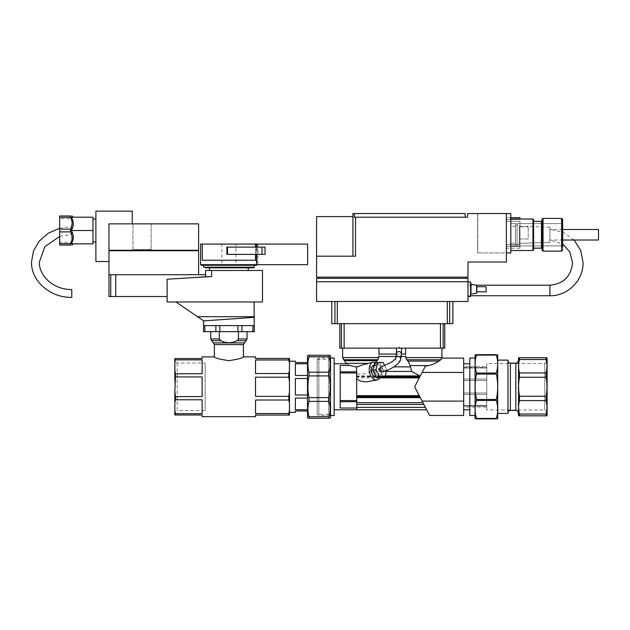 <?xml version="1.0" encoding="UTF-8"?>
<svg xmlns="http://www.w3.org/2000/svg" width="630" height="630" viewBox="0 0 630 630"><rect width="100%" height="100%" fill="white"/><g stroke="black" fill="none" stroke-linecap="round" stroke-linejoin="round"><path stroke-width="0.47" stroke-dasharray="3.15 2.36" d="M243.424 356.879C242.566 358.068 237.715 359.328 228.887 360.651C220.059 359.328 215.216 358.068 214.35 356.879M238.463 338.956L238.463 331.656L210.719 331.656L219.319 331.656L219.319 338.956L220.744 340.665C226.17 343.382 231.604 343.382 237.03 340.665L238.463 338.956L247.055 338.956M238.463 331.656L219.319 331.656M255.536 356.879L255.536 358.454L288.8 358.454L288.8 359.974L255.536 359.974L255.536 373.519L288.8 373.519L288.8 377.197L255.536 377.197L255.536 396.341L288.8 396.341L288.8 400.018L255.536 400.018L255.536 413.556L288.8 413.556L288.8 415.076L255.536 415.076L255.536 416.651M202.12 416.651L202.12 414.989L174.864 414.989L174.864 410.666L175.51 414.989M175.51 413.682L202.12 413.682L202.12 399.766L175.51 399.766L174.864 402.783L174.864 410.666M175.51 396.601L202.12 396.601L202.12 376.929L175.51 376.929L174.864 381.189L175.51 399.766M175.51 373.763L202.12 373.763L202.12 359.856L175.51 359.856L174.864 362.872L175.51 376.929M174.864 362.872L174.864 358.541L175.51 358.541L175.51 359.856M175.51 358.541L202.12 358.541L202.12 356.879M295.383 361.179L295.383 362.541L307.495 362.541L307.495 363.809L295.383 363.809L295.383 375.464L307.495 375.464L307.495 378.528L295.383 378.528L295.383 395.002L307.495 395.002L307.495 398.073L295.383 398.073L295.383 409.72L307.495 409.72L307.495 410.988L295.383 410.988L295.383 412.351M289.454 361.179L289.454 412.351L289.454 361.179M330.514 355.997L330.514 417.533M329.041 418.257C330.451 418.257 330.451 418.257 329.041 418.257L308.968 418.257C307.566 418.257 307.566 418.257 308.968 418.257L308.968 416.706L329.041 416.706L329.041 418.257M329.041 416.706C330.451 411.595 330.451 406.476 329.041 401.365L308.968 401.365C307.566 406.476 307.566 411.595 308.968 416.706M308.968 372.173L329.041 372.173C330.451 367.054 330.451 361.943 329.041 356.824L329.041 355.273C330.451 355.273 330.451 355.273 329.041 355.273L308.968 355.273C307.566 355.273 307.566 355.273 308.968 355.273L308.968 356.824C307.566 361.943 307.566 367.054 308.968 372.173L308.968 375.913C307.566 383.15 307.566 390.38 308.968 397.617L329.041 397.617L329.041 401.365M329.041 397.617C330.451 390.38 330.451 383.15 329.041 375.913L308.968 375.913M329.041 372.173L329.041 375.913M308.968 397.617L308.968 401.365M307.495 355.997L307.495 417.533M317.189 359.273L328.45 359.273L328.45 414.264L317.189 414.264L317.189 359.273L317.189 414.264M330.514 357.21L330.514 416.32L328.45 414.264L328.45 359.273L330.514 357.21L330.514 416.32M177.172 363.03L177.172 410.508L174.864 412.808L174.864 360.722L177.172 363.03L205.152 363.03L205.152 410.508L177.172 410.508L177.172 363.03M205.152 410.508L205.152 363.03M174.864 360.722L174.864 412.808M329.041 356.824L308.968 356.824M295.383 395.002L295.383 378.528L295.383 395.002M307.495 395.002L307.495 398.073M295.383 375.464L295.383 363.809L295.383 375.464M307.495 375.464L307.495 378.528M295.383 409.72L295.383 398.073L295.383 409.72M307.495 363.809L307.495 362.541M307.495 410.988L307.495 409.72M255.536 396.341L255.536 377.197L255.536 396.341M255.536 373.519L255.536 359.974L255.536 373.519M255.536 400.018L255.536 413.556L255.536 400.018M288.8 358.454L289.454 358.454L289.454 363.148L288.8 359.974M288.8 373.519L289.454 370.345L289.454 363.148M288.8 396.341L289.454 391.86L289.454 381.678L288.8 377.197M288.8 413.556L289.454 410.39L289.454 403.184L288.8 400.018M289.454 410.39L289.454 415.076L288.8 415.076M289.454 370.345L289.454 381.678M289.454 391.86L289.454 403.184M202.12 413.682L202.12 399.766L202.12 413.682M202.12 396.601L202.12 376.929L202.12 396.601M202.12 373.763L202.12 359.856L202.12 373.763M174.864 370.755L174.864 381.189M174.864 392.34L174.864 402.783M254.323 325.6L204.86 325.6L254.142 325.6L254.142 301.983L175.975 301.983L254.142 301.983M254.323 331.656L203.451 331.656M254.142 325.6L203.451 325.6M71.773 297.392L71.773 289.517M71.773 227.107L71.773 234.455L71.773 227.107M221.87 244.078L235.911 244.078L221.87 244.078L221.87 265.277L235.911 265.277L235.911 244.078M203.451 265.277L201.214 265.277M228.887 267.821L248.267 267.821L228.887 267.821M209.507 270.49L248.267 270.49L209.507 270.49M254.323 267.214L203.451 267.002M71.229 217.192C74.001 217.192 74.001 217.192 71.229 217.192C74.001 221.634 74.001 226.075 71.229 230.517C74.001 234.959 74.001 239.4 71.229 243.841C74.001 243.841 74.001 243.841 71.229 243.841L92.972 243.841L92.972 217.192L71.229 217.192C74.001 217.192 74.001 217.192 71.229 217.192M70.56 245.054C72.6 245.054 72.6 245.054 70.56 245.054L59.661 245.054L59.661 243.676L70.56 243.676L70.56 245.054M70.56 243.676C72.6 239.746 72.6 235.817 70.56 231.887L59.661 231.887L59.661 243.676M70.56 229.139C72.6 225.209 72.6 221.287 70.56 217.358L59.661 217.358L59.661 229.139L70.56 229.139L70.56 231.887M59.661 217.358L59.661 215.98L70.56 215.98C72.6 215.98 72.6 215.98 70.56 215.98L70.56 217.358M95.894 241.975L95.894 219.059L95.894 241.975M92.972 219.059L92.972 241.975L92.972 219.059M256.505 254.378L265.041 254.378L256.505 254.378L256.505 264.671L257.961 264.671L256.505 264.671L257.174 264.671L257.174 244.078L200.608 244.078M202.301 244.078L202.301 260.245L255.481 260.245L255.481 244.078M71.773 218.768L71.773 242.266L59.661 242.266L59.661 218.768L71.773 218.768L71.773 242.266M59.661 218.768L59.661 242.266M71.229 230.517L92.972 230.517M71.229 243.841C74.001 243.841 74.001 243.841 71.229 243.841M59.661 229.139L59.661 231.887M256.505 264.671L307.621 264.671L307.621 244.078L256.505 244.078L257.961 244.078L256.505 244.078L256.505 247.11L265.041 247.11L226.887 247.11L255.867 247.11L255.867 254.378L256.693 254.378L256.693 247.11L256.693 254.378L226.887 254.378L255.481 254.378M262.017 247.11L262.017 254.378L265.041 254.378L265.041 247.11L256.505 247.11M255.481 247.11L226.887 247.11L226.887 254.378L226.887 247.11L226.887 254.378L262.017 254.378M255.867 247.11L256.693 247.11L255.867 247.11M256.505 244.078L257.174 244.078M151.137 249.535L151.137 223.855L132.962 223.855L132.962 249.535L151.137 249.535L132.962 249.535L132.962 223.729L151.137 223.729L151.137 249.535M151.137 223.855L198.607 223.855L198.607 250.26L108.974 250.26L108.974 223.855L108.974 250.26L109.423 250.26L108.974 250.74L108.974 261.521L108.974 250.74L109.423 250.74L108.974 250.26L108.974 223.855L132.962 223.855M108.974 261.521L95.894 261.521L95.894 211.137L132.229 211.137L132.229 223.855M108.974 274.727L205.632 274.727L205.632 276.546L167.115 279.224L167.115 296.525L108.974 296.525L108.974 250.74L198.607 250.74L198.607 274.727L110.864 274.727L198.607 274.727M109.423 250.26L198.159 250.26L109.423 250.26L109.423 250.74L198.159 250.74L109.423 250.74M198.159 250.74L198.159 250.26M167.115 296.525L167.115 279.224L205.632 276.546L205.632 274.727L205.632 276.546L211.633 276.546L211.633 270.49L205.537 270.49L205.537 274.727M110.746 296.525L110.746 274.727M115.755 296.525L115.755 274.727M211.633 270.49L262.497 270.49L262.497 301.983L167.115 301.983L167.115 279.224L211.633 276.546L205.632 276.546M255.481 260.245L202.301 260.245L255.481 260.245M235.911 265.277L221.87 265.277M254.142 316.693L197.505 316.693L203.632 320.875L254.142 317.347M175.975 301.983L197.505 316.693M203.632 325.6L203.632 320.875M380.796 367.172A2.544 1.607 -103 0 1 381.024 367.14A2.544 1.607 -103 0 1 382.607 368.392A2.544 1.607 -103 0 1 381.93 372.125M399.2 346.878L399.822 348.13L401.617 348.13L396.53 348.13L398.325 348.13L399.2 346.878M376.323 362.809A9.088 5.749 -103 0 1 380.103 377.543M364.282 364.258L365.857 363.99L370.471 366.014L370.779 371.558C373.763 372.141 375.842 373.582 377.039 375.897L378.748 376.866L378.386 377.866L371.023 381.355M469.807 363.754L469.807 409.784L469.807 363.754M463.688 363.754L463.688 409.784L463.688 363.754M474.91 357.998L474.91 415.532L474.91 357.998M469.807 357.998L469.807 415.532M330.514 357.998L318.882 357.998L318.882 415.532L330.514 415.532M334.144 357.998L334.144 415.532M318.882 357.998L317.189 359.698L317.189 413.839L318.882 415.532L318.882 357.998M334.144 363.754L334.144 409.784L334.144 363.754M356.793 408.027L340.2 408.027L340.2 365.502L340.2 408.027L340.2 365.502L350.091 365.502C345.114 363.242 345.114 363.242 350.091 365.502L356.793 367.101L356.793 409.784L356.793 373.866C362.699 374.645 367.463 373.826 371.078 371.409L373.944 366.857L375.244 363.329L377.905 359.738L378.803 356.486C378.976 353.359 378.976 353.359 378.803 356.486L405.775 356.486L406.665 359.738L408.027 361.084L410.161 365.589L411.689 371.409L420.21 376.079L414.642 386.765L425.455 365.998L428.558 365.589C432.723 364.542 436.157 363.037 438.85 361.084L440.827 359.738L441.906 358.092M356.793 373.866L356.793 367.101M375.63 362.463L373.944 366.857L370.779 371.558M378.961 348.13L342.625 348.13L378.961 348.13M405.775 356.486C405.594 353.359 405.594 353.359 405.775 356.486M441.945 348.13L405.61 348.13L441.945 348.13M373.834 365.164A6.056 3.835 -103 0 1 374.385 365.101A6.056 3.835 -103 0 1 379.016 370.637A6.056 3.835 -103 0 1 376.551 376.968A6.056 3.835 -103 0 1 376.173 377.023M378.969 376.346A6.056 3.835 -103 0 1 374.338 370.818A6.056 3.835 -103 0 1 376.803 364.486A6.056 3.835 -103 0 1 377.362 364.423A6.056 3.835 -103 0 1 381.993 369.952A6.056 3.835 -103 0 1 379.52 376.283A6.056 3.835 -103 0 1 378.969 376.346M463.688 366.479L463.688 367.463L486.762 367.463L463.688 367.463L463.688 379.071L463.688 367.991L486.762 367.991L486.762 379.071L463.688 379.071L486.762 379.071L463.688 379.071L463.688 366.479L486.762 366.479L486.762 367.463L486.762 366.479M486.762 407.051L486.762 394.459L463.688 394.459L486.762 394.459L486.762 405.539L463.688 405.539L463.688 394.459L463.688 406.074L486.762 406.074L463.688 406.074L463.688 407.051L486.762 407.051L486.762 394.459L463.688 394.459L463.688 405.539L486.762 405.539L486.762 394.459L463.688 394.459L463.688 407.051M497.92 355.029L497.92 418.501M496.314 418.863C498.188 418.863 498.188 418.863 496.314 418.863L476.516 418.863C474.642 418.863 474.642 418.863 476.516 418.863L476.516 418.446L496.314 418.446L496.314 418.863M496.314 418.446C498.188 412.461 498.188 406.468 496.314 400.483L476.516 400.483C474.642 406.468 474.642 412.461 476.516 418.446M476.516 373.055L496.314 373.055C498.188 367.062 498.188 361.077 496.314 355.084L496.314 354.666C498.188 354.666 498.188 354.666 496.314 354.666L476.516 354.666C474.642 354.666 474.642 354.666 476.516 354.666L476.516 355.084C474.642 361.077 474.642 367.062 476.516 373.055L476.516 374.062C474.642 382.528 474.642 391.002 476.516 399.467L496.314 399.467L496.314 400.483M496.314 399.467C498.188 391.002 498.188 382.528 496.314 374.062L476.516 374.062M496.314 373.055L496.314 374.062M507.961 360.116L507.961 413.414M497.92 360.116L497.92 413.414L497.92 360.116M507.961 386.765L507.961 412.808L507.961 386.765M518.254 386.765L518.254 412.808L518.254 386.765M547.328 358.305L547.328 415.233M546.1 415.839C547.273 415.839 547.273 415.839 546.1 415.839L519.482 415.839C518.309 415.839 518.309 415.839 519.482 415.839L519.482 414.044L546.1 414.044L546.1 415.839M546.1 414.044C547.273 409.563 547.273 405.082 546.1 400.601L519.482 400.601C518.309 405.082 518.309 409.563 519.482 414.044M519.482 372.928L546.1 372.928C547.273 368.448 547.273 363.975 546.1 359.494L546.1 357.698C547.273 357.698 547.273 357.698 546.1 357.698L519.482 357.698C518.309 357.698 518.309 357.698 519.482 357.698L519.482 359.494C518.309 363.975 518.309 368.448 519.482 372.928L519.482 377.26C518.309 383.599 518.309 389.931 519.482 396.27L546.1 396.27L546.1 400.601M546.1 396.27C547.273 389.931 547.273 383.599 546.1 377.26L519.482 377.26M546.1 372.928L546.1 377.26M544.785 409.973L544.785 363.557L486.762 363.557L486.762 409.973L544.785 409.973L547.328 412.516L547.328 361.014L544.785 363.557L544.785 409.973M476.516 399.467L476.516 400.483M474.91 355.029L474.91 418.501M519.482 396.27L519.482 400.601M518.254 358.305L518.254 415.233M546.1 359.494L519.482 359.494M496.314 355.084L476.516 355.084M486.762 409.973L486.762 363.557M547.328 361.014L547.328 412.516M463.688 380.528L463.688 393.002L463.688 380.528L486.762 380.528L463.688 380.528L463.688 393.002L463.688 380.528L463.688 393.002L486.762 393.002L463.688 393.002L463.688 380.528L486.762 380.528L486.762 393.002L463.688 393.002L486.762 393.002L463.688 393.002L486.762 393.002L486.762 380.528L463.688 380.528L486.762 380.528L486.762 393.002L486.762 380.528L463.688 380.528M486.762 394.459L463.688 394.459L486.762 394.459L486.762 405.539L486.762 394.459M486.762 379.071L463.688 379.071L463.688 367.991L463.688 379.071L486.762 379.071L486.762 367.991L463.688 367.991L463.688 379.071L486.762 379.071L486.762 367.463L486.762 379.071M486.762 380.528L486.762 393.002L486.762 380.528M381.827 377.543L383.56 370.385L379.898 363.226L374.503 363.226M398.325 348.13L399.822 348.13M463.688 415.438L463.688 372.432L422.108 372.432M463.688 401.105L422.108 401.105L414.642 386.765L419.281 395.664L414.642 386.765L420.21 376.079M429.573 415.438L422.108 401.105M463.688 372.432L463.688 358.092M419.281 395.664L426.628 409.784L419.281 395.664L356.793 395.664L356.793 409.784M356.793 395.664L356.793 367.66M317.189 413.839L317.189 359.698M384.812 365.849L386.757 369.652L386.513 370.645M383.56 370.385L386.757 369.652M379.898 363.226L383.095 362.494M381.205 368.455A1.213 0.764 77 0 0 381.095 368.471A1.213 0.764 77 0 0 380.583 369.652A1.213 0.764 77 0 0 381.638 370.826A1.213 0.764 77 0 0 382.142 369.652A1.213 0.764 77 0 0 381.205 368.455M375.976 371.07A1.213 0.764 77 0 0 375.031 369.873A1.213 0.764 77 0 0 374.921 369.889A1.213 0.764 77 0 0 374.417 371.07A1.213 0.764 77 0 0 375.464 372.251A1.213 0.764 77 0 0 375.976 371.07M562.645 229.485L549.927 229.485L549.927 240.022L562.645 240.022M515.411 226.272L510.804 226.272L510.804 243.235L515.411 243.235L515.411 226.272L515.411 243.235L515.411 226.272L510.804 226.272L510.804 243.235L515.411 243.235L515.411 226.272M517.041 224.705L515.411 224.705L515.411 244.81L517.041 244.81L519.514 243.385L549.927 242.322L549.927 227.186L519.514 226.131L517.041 224.705L517.041 244.81L519.514 243.385L549.927 242.322L549.927 227.186L549.927 242.322L549.927 227.186L519.514 226.131L519.514 243.385L519.514 226.131L517.041 224.705L515.411 224.705L515.411 244.81L517.041 244.81L517.041 224.705M598.5 229.485L598.5 240.022M574.158 240.022L563.141 232.234L549.927 229.485L549.927 240.022L549.927 229.485L549.927 240.022L562.645 243.944M519.514 226.131L519.514 243.385L519.514 226.131M467.988 281.996L467.988 296.525L467.988 281.996M476.831 286.721L476.831 291.808L476.831 286.721M486.155 286.721L486.155 291.808M468.003 285.201L468.003 295.73L468.003 285.201L476.319 285.193M510.804 223.611L510.804 245.897L561.432 245.897L561.432 223.611L510.804 223.611L510.804 245.897L561.432 245.897L562.645 247.11L562.645 222.398L561.432 223.611L510.804 223.611L510.804 245.897L510.804 223.611M510.804 219.012L510.804 250.504L532.972 250.504L532.972 219.012L510.804 219.012L510.804 250.504M533.578 219.618L533.578 249.897M541.453 248.157L541.453 221.35L541.453 234.754L541.453 221.35L533.578 221.35L533.578 248.157L541.453 248.157L541.453 234.754L541.453 248.157L542.052 248.763L542.052 234.754L542.052 248.763M543.028 218.405L543.028 251.11L561.677 251.11L561.677 218.405L561.677 234.754L561.677 218.405L543.028 218.405L542.052 219.374L542.052 250.141M562.645 219.374L562.645 250.141L562.645 222.398L561.432 223.611L561.432 245.897L561.432 223.611L561.432 245.897L562.645 247.11L562.645 222.398L562.645 247.11M533.578 221.35L533.578 248.157M510.804 243.235L510.804 226.272L510.804 243.235M542.052 220.744L542.052 234.754L542.052 220.744L541.453 221.35M465.145 217.192L465.145 213.554L354.312 213.554L354.312 217.192L467.562 217.192L467.562 213.554L506.386 213.554L506.386 262.009L467.988 262.009L467.988 277.145L316.583 277.145L316.583 256.197L355.493 256.197L316.583 256.197L355.493 256.197L355.493 217.192M354.312 213.554L352.918 213.554L352.918 256.197M519.947 226.879L519.947 238.99L528.184 238.99L528.184 226.879L528.184 238.99L519.947 238.99L519.947 226.879L528.184 226.879L519.947 226.879M519.947 217.673L519.947 219.012M506.386 221.295L506.386 248.196L506.386 221.295L519.947 221.295L519.947 248.196L519.947 221.295L506.386 221.295M515.411 244.81L515.411 224.705L515.411 244.81M506.386 213.554L477.619 213.554L510.804 213.554L510.804 252.921L510.804 213.554L477.737 213.554L510.804 213.554L510.804 252.921L477.619 252.921L510.804 252.921L477.619 252.921L506.386 252.921L506.386 213.554L477.619 213.554L477.619 252.921L477.619 213.554L506.386 213.554L506.386 252.921M477.737 213.554L477.737 252.921L477.737 213.554M477.619 213.554L477.619 252.921L477.619 213.554M316.583 256.197L316.583 216.586L352.918 216.586M318.095 277.145L466.476 277.145L318.095 277.145L318.095 278.358L466.476 278.358L466.476 277.145M466.476 278.358L318.095 278.358M316.583 281.752L316.583 278.358L467.988 278.358L467.988 301.494L316.583 301.494L316.583 281.752L467.988 281.752M334.947 301.494L331.75 301.494L337.31 301.494L334.947 301.494L334.947 323.662L331.75 323.662L331.75 301.494M447.308 301.494L337.31 301.494L449.678 301.494L447.308 301.494L447.308 323.662L334.947 323.662M452.876 301.494L449.678 301.494L452.876 301.494L452.876 323.662L447.308 323.662M341.405 323.662L344.13 323.662L341.405 323.662L341.405 348.13L339.814 348.13L339.814 323.662M440.441 323.662L344.13 323.662L443.166 323.662L440.441 323.662L440.441 348.13L341.405 348.13M444.756 323.662L443.166 323.662L444.756 323.662L444.756 348.13L440.441 348.13M244.133 342.885L213.641 342.885M243.424 344.594L214.35 344.594M219.319 338.956L210.719 338.956M220.744 340.665L211.428 340.665M246.346 340.665L237.03 340.665M252.913 325.6L252.913 331.656M241.912 325.6L241.912 331.656M237.935 325.6L237.935 331.656M219.839 325.6L219.839 331.656M215.869 325.6L215.869 331.656M204.86 325.6L204.86 331.656M257.174 264.671L200.608 264.671M227.493 247.11L227.493 254.378M400.704 359.234A2.544 2.386 7.9 0 1 395.9 359.887A2.544 2.386 7.9 0 1 395.671 358.462L395.664 358.533M396.349 353.595A2.544 2.386 -172.1 0 0 400.971 355.32A2.544 2.386 -172.1 0 0 401.389 354.296M368.337 363.329L346.138 363.329M377.905 359.738L343.507 359.738M376.953 360.675L344.452 360.675M378.803 357.596L342.625 357.596M438.85 361.084L408.027 361.084M428.558 365.589L410.161 365.589M440.827 359.738L406.665 359.738M441.945 357.596L405.775 357.596M510.379 363.148L510.379 410.382M515.836 363.148L515.836 410.382M419.548 375.897L356.793 375.897M420.052 376.378L356.793 376.378M419.8 376.866L356.793 376.866M419.281 377.866L356.793 377.866M419.8 396.664L356.793 396.664M420.052 397.16L356.793 397.16M420.305 397.632L356.793 397.632M422.919 402.664L356.793 402.664M423.84 404.436L356.793 404.436M425.36 407.358L356.793 407.358M385.245 375.897L377.039 375.897M386.332 371.409L411.689 371.409M410.272 366.857L393.821 366.857M401.082 356.486L395.947 356.486M340.2 401.704L356.793 401.704M340.2 400.585L356.793 400.585M340.2 372.952L356.793 372.952M340.2 371.834L356.793 371.834M379.906 377.866L378.386 377.866M384.749 376.866L378.748 376.866M385.127 376.378L377.449 376.378M549.927 285.193L549.927 295.73M470.531 281.996L470.531 296.525M470.98 284.445L470.98 294.076M476.619 285.24L476.619 293.281M532.972 219.012L532.972 234.754L532.972 219.012M561.677 234.754L561.677 251.11L561.677 234.754M543.028 234.754L543.028 251.11L543.028 234.754M506.386 219.476L519.947 219.476L506.386 219.476M506.386 244.582L519.947 244.582L506.386 244.582M506.386 246.401L519.947 246.401L506.386 246.401M337.31 323.662L337.31 301.494M449.678 323.662L449.678 301.494M344.13 348.13L344.13 323.662M443.166 348.13L443.166 323.662M59.661 236.455L71.773 234.455M59.661 228.218L71.773 226.58M257.961 264.671L257.961 244.078M374.047 365.116L376.803 364.486M376.551 376.968L379.52 376.283M396.286 354.06L401.42 354.06M381.095 368.471L374.921 369.889M381.638 370.826L375.464 372.251M468.003 295.73L470.775 295.73M510.804 217.673L506.386 217.673M519.947 248.196L506.386 248.196"/><path stroke-width="0.94" d="M289.454 363.148L289.454 370.345L288.8 373.519L255.536 373.519L255.536 359.974L288.8 359.974L289.454 363.148L289.454 358.454L255.536 358.454L255.536 356.879L243.424 356.879L243.424 344.594L247.055 338.956L247.055 331.656M210.719 331.656L210.719 338.956L214.35 344.594L214.35 356.879L202.12 356.879L202.12 358.541L174.864 358.541L174.864 362.872L175.51 358.541M174.864 410.666L174.864 402.783L175.51 399.766L202.12 399.766L202.12 413.682L175.51 413.682L174.864 410.666L174.864 414.989L202.12 414.989L202.12 416.651L255.536 416.651L255.536 415.076L289.454 415.076L289.454 410.39L288.8 413.556L255.536 413.556L255.536 400.018L288.8 400.018L289.454 403.184L289.454 410.39M307.495 362.541L295.383 362.541L295.383 361.179L289.454 361.179M289.454 412.351L295.383 412.351L295.383 410.988L307.495 410.988M330.089 418.257L330.514 417.533L330.514 355.997L330.089 355.273M307.92 355.273L307.495 355.997L307.495 417.533L307.92 418.257M329.041 401.365C330.451 406.476 330.451 411.595 329.041 416.706L308.968 416.706C307.566 411.595 307.566 406.476 308.968 401.365L329.041 401.365L329.041 397.617L308.968 397.617C307.566 390.38 307.566 383.15 308.968 375.913L329.041 375.913C330.451 383.15 330.451 390.38 329.041 397.617M329.041 356.824C330.451 361.943 330.451 367.054 329.041 372.173L308.968 372.173C307.566 367.054 307.566 361.943 308.968 356.824L329.041 356.824L329.041 355.273L308.968 355.273C307.566 355.273 307.566 355.273 308.968 355.273L308.968 356.824M329.041 355.273C330.451 355.273 330.451 355.273 329.041 355.273M308.968 416.706L308.968 418.257C307.566 418.257 307.566 418.257 308.968 418.257L329.041 418.257C330.451 418.257 330.451 418.257 329.041 418.257L329.041 416.706M308.968 401.365L308.968 397.617M308.968 375.913L308.968 372.173M329.041 375.913L329.041 372.173M307.495 409.72L295.383 409.72L295.383 398.073L307.495 398.073M307.495 395.002L295.383 395.002L295.383 378.528L307.495 378.528M307.495 375.464L295.383 375.464L295.383 363.809L307.495 363.809M255.536 396.341L255.536 377.197L288.8 377.197L289.454 381.678L289.454 391.86L288.8 396.341L255.536 396.341M288.8 359.974L288.8 358.454M289.454 381.678L289.454 370.345M288.8 377.197L288.8 373.519M289.454 403.184L289.454 391.86M288.8 400.018L288.8 396.341M214.35 356.879C215.216 358.068 220.059 359.328 228.887 360.651C237.715 359.328 242.566 358.068 243.424 356.879M175.51 359.856L202.12 359.856L202.12 373.763L175.51 373.763L174.864 370.755L174.864 362.872M175.51 376.929L202.12 376.929L202.12 396.601L175.51 396.601L174.864 392.34L175.51 373.763M175.51 399.766L175.51 396.601M175.51 414.989L175.51 413.682M288.8 415.076L288.8 413.556M174.864 381.189L174.864 370.755M174.864 402.783L174.864 392.34M238.463 331.656L238.463 338.956L237.03 340.665C231.604 343.382 226.17 343.382 220.744 340.665L219.319 338.956L219.319 331.656M203.632 320.875L203.451 331.656L254.323 331.656L254.142 317.347L203.632 320.875L175.975 301.983M59.661 236.455L44.848 246.684L39.375 261.986C38.863 276.389 54.212 289.887 71.773 289.517L71.773 297.392C50.447 297.888 30.996 281.145 31.5 261.986L33.524 250.898L39.359 240.959L48.376 233.163L59.661 228.218M255.481 254.378L255.481 260.245L202.301 260.245L202.301 244.078L200.608 244.078L200.608 264.671L201.214 265.277L256.567 265.277L254.323 265.277L254.323 267.214L253.717 267.821L248.267 267.821L248.267 270.49M209.507 270.49L209.507 267.821L205.537 267.821L205.537 267.214L205.537 267.821L253.717 267.821M254.323 265.277L203.451 265.277L203.451 267.002L205.537 267.214L254.323 267.214M73.285 217.192L72.08 215.98M72.08 245.054L73.285 243.841M95.894 219.059L92.972 219.059M92.972 241.975L95.894 241.975M71.229 217.192L92.972 217.192L92.972 230.517L71.229 230.517C74.001 226.075 74.001 221.634 71.229 217.192M71.229 230.517C74.001 234.959 74.001 239.4 71.229 243.841L92.972 243.841L92.972 230.517M70.56 217.358L70.56 215.98C72.6 215.98 72.6 215.98 70.56 215.98L59.661 215.98L59.661 217.358L70.56 217.358C72.6 221.287 72.6 225.209 70.56 229.139L59.661 229.139L59.661 217.358M70.56 243.676L59.661 243.676L59.661 231.887L70.56 231.887C72.6 235.817 72.6 239.746 70.56 243.676L70.56 245.054C72.6 245.054 72.6 245.054 70.56 245.054L59.661 245.054L59.661 243.676M59.661 231.887L59.661 229.139M70.56 231.887L70.56 229.139M256.505 254.378L256.505 264.671L307.621 264.671L307.621 244.078L256.505 244.078L256.505 247.11M265.041 254.378L265.041 247.11L262.017 247.11L262.017 254.378L265.041 254.378M262.017 247.11L226.887 247.11L226.887 254.378L262.017 254.378M202.301 244.078L256.505 244.078M255.481 244.078L255.481 247.11M132.962 223.855L151.137 223.855M198.607 223.855L108.974 223.855L108.974 250.26L198.607 250.26L198.607 223.855M108.974 261.521L95.894 261.521L95.894 211.137L132.229 211.137L132.229 223.855M110.746 274.727L110.746 296.525L108.974 296.525L108.974 250.74L198.607 250.74L198.607 274.727M109.423 250.74L109.423 250.26M198.159 250.74L198.159 250.26M108.974 274.727L205.632 274.727L205.632 276.546M110.746 296.525L115.755 296.525L115.755 274.727M115.755 296.525L167.115 296.525M167.115 301.983L167.115 279.224L211.633 276.546L211.633 270.49L262.497 270.49L262.497 301.983L167.115 301.983M211.633 270.49L205.537 270.49L205.537 274.727M209.507 267.821L248.267 267.821M254.142 301.983L254.142 317.347M254.142 316.693L197.505 316.693M203.632 325.6L254.142 325.6M401.617 348.13L401.389 354.296A2.544 2.386 -172.1 0 0 396.766 352.572A2.544 2.386 -172.1 0 0 396.349 353.595L395.671 358.47A2.544 2.386 7.9 0 1 400.467 357.871A2.544 2.386 7.9 0 1 400.704 359.234C400.341 359.958 401.239 361.147 395.443 365.739C391.096 368.81 386.592 370.944 381.93 372.125A2.544 1.607 -103 0 1 380.118 370.905A2.544 1.607 -103 0 1 380.796 367.172L392.443 361.636L395.664 358.533M380.103 377.543A9.088 5.749 -103 0 1 377.236 379.921A9.088 5.749 -103 0 1 376.401 380.016A9.088 5.749 -103 0 1 369.456 371.716A9.088 5.749 -103 0 1 373.157 362.218A9.088 5.749 -103 0 1 373.984 362.124A9.088 5.749 -103 0 1 376.323 362.809M377.236 379.921L366.172 381.906L360.935 381.182L356.793 379.134M469.807 363.754L463.688 363.754M463.688 409.784L469.807 409.784M474.91 357.998L469.807 357.998L469.807 415.532L474.91 415.532M330.514 415.532L334.144 415.532L334.144 357.998L330.514 357.998M426.628 409.784L356.793 409.784L356.793 408.027L340.2 408.027L340.2 365.502L350.091 365.502C345.114 363.242 345.114 363.242 350.091 365.502L356.564 367.077L364.282 364.258L373.157 362.218M342.625 348.13L342.625 357.596L346.295 363.754L334.144 363.754M395.947 356.486L378.803 356.486C378.976 353.359 378.976 353.359 378.803 356.486L377.905 359.738L375.63 362.463M396.286 354.06L378.961 354.06L378.961 348.13M420.21 376.079L411.689 371.409L410.161 365.589L408.027 361.084L406.665 359.738L405.775 356.486C405.594 353.359 405.594 353.359 405.775 356.486L401.082 356.486M463.688 401.105L463.688 358.092L441.906 358.092L440.827 359.738L438.85 361.084C436.157 363.037 432.723 364.542 428.558 365.589L425.455 365.998L414.642 386.765L429.573 415.438L463.688 415.438L463.688 401.105L422.108 401.105M405.775 357.596L441.945 357.596L441.945 348.13M405.61 348.13L405.61 354.06L401.42 354.06M376.173 377.023A6.056 3.835 -103 0 1 376 377.031A6.056 3.835 -103 0 1 371.369 371.503A6.056 3.835 -103 0 1 373.834 365.164L374.047 365.116M497.716 418.863L497.716 354.666M497.92 413.414L507.961 413.414L507.961 360.116L497.92 360.116M510.379 363.148L510.379 410.382L515.836 410.382L515.836 363.148L510.379 363.148C508.914 363.006 508.103 362.195 507.961 360.722M546.974 415.839L546.974 357.698M475.122 354.666L475.122 418.863M518.608 357.698L518.608 415.839M546.1 400.601C547.273 405.082 547.273 409.563 546.1 414.044L519.482 414.044C518.309 409.563 518.309 405.082 519.482 400.601L546.1 400.601L546.1 396.27L519.482 396.27C518.309 389.931 518.309 383.599 519.482 377.26L546.1 377.26C547.273 383.599 547.273 389.931 546.1 396.27M546.1 359.494C547.273 363.975 547.273 368.448 546.1 372.928L519.482 372.928C518.309 368.448 518.309 363.975 519.482 359.494L546.1 359.494L546.1 357.698L519.482 357.698C518.309 357.698 518.309 357.698 519.482 357.698L519.482 359.494M546.1 357.698C547.273 357.698 547.273 357.698 546.1 357.698M519.482 414.044L519.482 415.839C518.309 415.839 518.309 415.839 519.482 415.839L546.1 415.839C547.273 415.839 547.273 415.839 546.1 415.839L546.1 414.044M519.482 400.601L519.482 396.27M519.482 377.26L519.482 372.928M546.1 377.26L546.1 372.928M496.314 400.483C498.188 406.468 498.188 412.461 496.314 418.446L476.516 418.446C474.642 412.461 474.642 406.468 476.516 400.483L496.314 400.483L496.314 399.467L476.516 399.467C474.642 391.002 474.642 382.528 476.516 374.062L496.314 374.062C498.188 382.528 498.188 391.002 496.314 399.467M496.314 355.084C498.188 361.077 498.188 367.062 496.314 373.055L476.516 373.055C474.642 367.062 474.642 361.077 476.516 355.084L496.314 355.084L496.314 354.666L476.516 354.666C474.642 354.666 474.642 354.666 476.516 354.666L476.516 355.084M496.314 354.666C498.188 354.666 498.188 354.666 496.314 354.666M476.516 418.446L476.516 418.863C474.642 418.863 474.642 418.863 476.516 418.863L496.314 418.863C498.188 418.863 498.188 418.863 496.314 418.863L496.314 418.446M476.516 400.483L476.516 399.467M476.516 374.062L476.516 373.055M496.314 374.062L496.314 373.055M377.701 362.494L374.503 363.226L372.771 370.385L376.433 377.543L381.827 377.543L385.024 376.803L379.63 376.803L375.968 369.652L377.701 362.494L383.095 362.494L384.812 365.849M372.771 370.385L375.968 369.652M376.433 377.543L379.63 376.803M463.688 372.432L422.108 372.432M356.793 408.027L356.564 367.077M386.513 370.645L385.024 376.803M562.645 240.022L598.5 240.022L598.5 229.485L562.645 229.485M467.988 296.525L470.531 296.525L470.531 281.996L467.988 281.996M470.775 289.264L470.775 282.232L470.775 289.264M470.98 284.445L470.98 294.076L476.619 293.281L476.619 285.24L470.775 284.209M476.831 291.808L476.831 285.477L476.831 286.721L486.155 286.721L486.155 291.808L476.831 291.808L476.831 286.721M510.804 250.504L532.972 250.504L532.972 219.012L510.804 219.012M533.578 249.897L532.972 250.504L533.578 249.897L533.578 219.618L532.972 219.012L533.578 219.618M533.578 248.157L541.453 248.157L541.453 221.35L533.578 221.35M562.645 219.374L561.677 218.405L561.677 251.11L543.028 251.11L542.052 250.141L542.052 219.374L543.028 218.405L561.677 218.405L562.645 219.374L562.645 247.11M355.493 217.192L355.493 256.197L316.583 256.197L316.583 277.145L467.988 277.145L467.988 262.009L506.386 262.009L506.386 213.554L467.562 213.554L467.562 217.192L354.312 217.192L354.312 213.554L465.145 213.554L465.145 217.192M352.918 256.197L352.918 213.554L354.312 213.554M519.947 219.012L519.947 217.673L510.804 217.673M506.386 252.921L510.804 252.921L510.804 213.554L506.386 213.554M352.918 216.586L316.583 216.586L316.583 256.197M318.095 278.358L318.095 277.145M466.476 278.358L466.476 277.145M467.988 278.358L316.583 278.358L316.583 301.494L467.988 301.494L467.988 278.358M316.583 281.752L467.988 281.752M331.75 301.494L331.75 323.662L452.876 323.662L452.876 301.494M444.756 323.662L444.756 348.13L339.814 348.13L339.814 323.662M213.641 342.885L244.133 342.885M214.35 344.594L243.424 344.594M237.03 340.665L246.346 340.665M211.428 340.665L220.744 340.665M210.719 338.956L219.319 338.956M238.463 338.956L247.055 338.956M215.869 325.6L215.869 331.656M204.86 325.6L204.86 331.656M219.839 325.6L219.839 331.656M237.935 325.6L237.935 331.656M241.912 325.6L241.912 331.656M252.913 325.6L252.913 331.656M200.608 264.671L256.505 264.671M227.493 247.11L227.493 254.378M344.452 360.675L376.953 360.675M346.138 363.329L368.337 363.329M343.507 359.738L377.905 359.738M342.625 357.596L378.803 357.596M410.161 365.589L428.558 365.589M408.027 361.084L438.85 361.084M406.665 359.738L440.827 359.738M419.548 375.897L385.245 375.897M411.689 371.409L386.332 371.409M419.281 395.664L356.793 395.664M419.8 396.664L356.793 396.664M420.052 397.16L356.793 397.16M420.305 397.632L356.793 397.632M422.919 402.664L356.793 402.664M423.84 404.436L356.793 404.436M425.36 407.358L356.793 407.358M410.272 366.857L393.821 366.857M340.2 372.952L356.793 372.952M340.2 400.585L356.793 400.585M340.2 401.704L356.793 401.704M340.2 371.834L356.793 371.834M419.281 377.866L379.906 377.866M419.8 376.866L384.749 376.866M420.052 376.378L385.127 376.378M574.158 240.022L580.75 250.472L583.057 262.608C583.514 280.311 567.63 296.187 549.927 295.73L549.927 285.193L476.319 285.193M542.052 250.141L543.028 251.11L543.028 218.405M449.678 323.662L449.678 301.494M447.308 323.662L447.308 301.494M337.31 323.662L337.31 301.494M334.947 323.662L334.947 301.494M443.166 348.13L443.166 323.662M440.441 348.13L440.441 323.662M344.13 348.13L344.13 323.662M341.405 348.13L341.405 323.662M257.174 264.671L256.567 265.277M441.906 358.092L441.945 357.596M401.389 354.296L400.704 359.234M510.379 410.382C508.914 410.532 508.103 411.335 507.961 412.808M515.836 410.382C517.301 410.532 518.112 411.335 518.254 412.808M515.836 363.148C517.301 363.006 518.112 362.195 518.254 360.722M396.349 353.595L396.53 348.13M356.793 409.784L334.144 409.784M549.927 285.193C563.653 283.854 571.182 276.326 572.52 262.608L569.898 252.055L562.645 243.944M541.453 248.157L542.052 248.763M542.28 218.752L542.052 219.374M561.677 251.11L562.645 250.141L561.677 251.11M541.453 221.35L542.052 220.744M470.775 295.73L549.927 295.73"/></g></svg>
